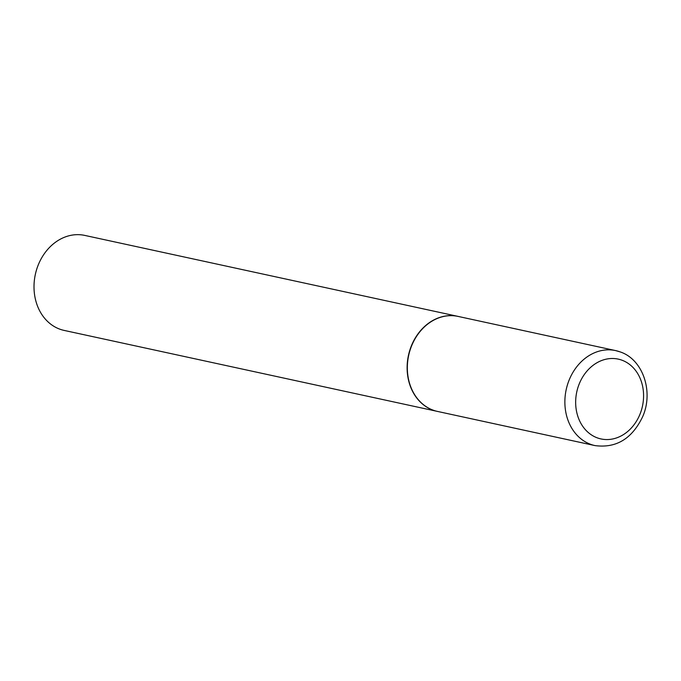 <?xml version="1.0" encoding="UTF-8"?>
<svg xmlns="http://www.w3.org/2000/svg" width="681" height="681" viewBox="0 0 681 681"><rect width="100%" height="100%" fill="white"/><g stroke="black" fill="none" stroke-linecap="round" stroke-linejoin="round"><path stroke-width="1.02" d="M594.99 445.595A48.606 40.009 -77.8 0 1 590.631 444.327A48.606 40.009 -77.8 0 1 566.847 386.927A48.606 40.009 -77.8 0 1 615.607 350.587L620.297 351.949C642.966 359.483 653.743 391.618 642.736 416.525C632.164 438.7 616.254 448.387 594.99 445.595L437.457 411.418A48.606 40.009 -77.8 0 1 433.099 410.149A48.606 40.009 -77.8 0 1 409.315 352.749A48.606 40.009 -77.8 0 1 458.075 316.41L615.607 350.587A48.606 40.009 -77.8 0 1 619.965 351.856M437.355 411.392A48.606 40.009 -77.8 0 1 437.245 411.367A48.606 40.009 -77.8 0 1 409.868 350.06A48.606 40.009 -77.8 0 1 457.862 316.359A48.606 40.009 -77.8 0 1 457.964 316.384M437.245 411.367L64.133 330.413A48.606 40.009 -77.8 0 1 36.757 269.097A48.606 40.009 -77.8 0 1 84.742 235.405L457.862 316.359M597.297 437.866A40.834 33.607 -77.8 0 1 577.965 387.429A40.834 33.607 -77.8 0 1 621.94 360.189A40.834 33.607 -77.8 0 1 641.272 410.626A40.834 33.607 -77.8 0 1 597.297 437.866"/></g></svg>
